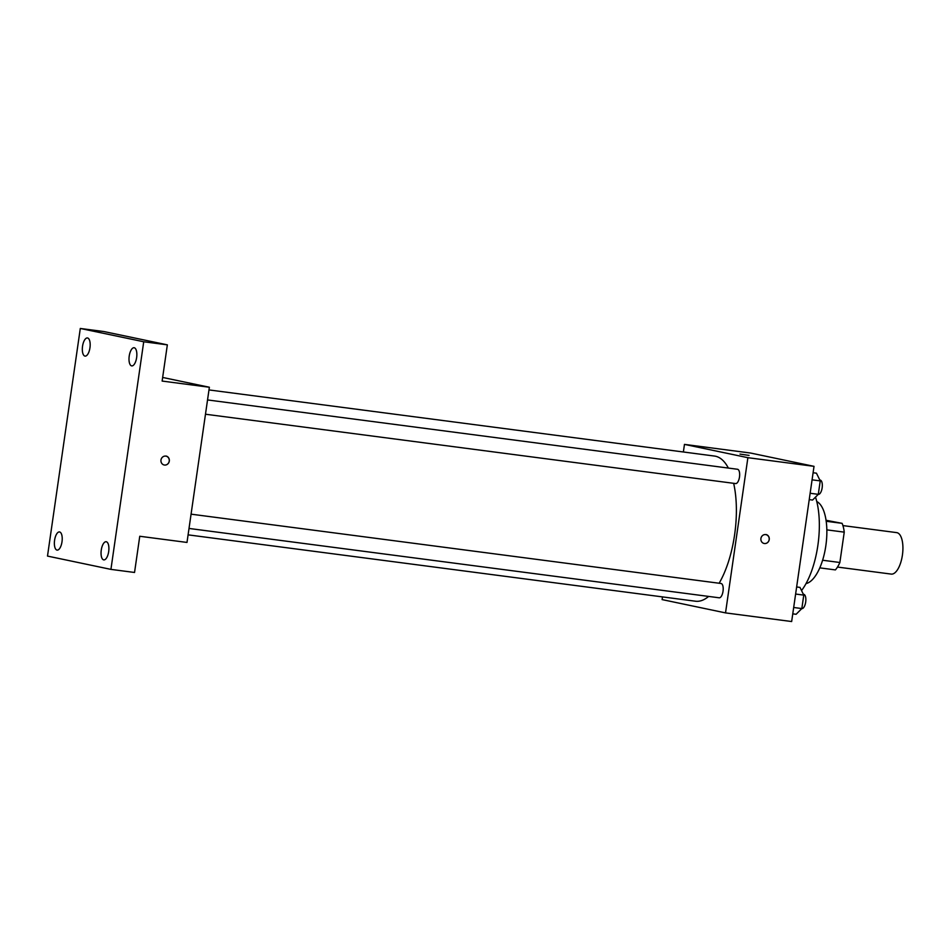 <?xml version="1.0" encoding="UTF-8"?>
<svg xmlns="http://www.w3.org/2000/svg" width="950" height="950" viewBox="0 0 950 950"><rect width="100%" height="100%" fill="white"/><g stroke="black" fill="none" stroke-linecap="round" stroke-linejoin="round"><path stroke-width="1.43" d="M890.969 574.049A20.912 8.621 -82.5 0 0 891.242 574.097A20.912 8.621 -82.5 0 0 902.5 554.479A20.912 8.621 -82.5 0 0 896.669 532.617L842.911 525.587M826.037 520.268L842.104 523.343A28.084 11.578 -82.5 0 1 844.241 532.143L839.871 562.495A28.084 11.578 -82.5 0 1 835.394 569.905L819.803 567.862M822.617 560.239L839.871 562.495M826.832 529.862L844.241 532.143M826.179 521.265L842.104 523.343M816.762 501.517A41.836 17.242 97.5 0 1 825.835 545.787A41.836 17.242 97.5 0 1 806.028 583.597M815.504 497.123A60.135 24.783 97.5 0 1 817.879 545.324A60.135 24.783 97.5 0 1 801.539 590.567M683.371 451.986L684.463 444.386L750.607 453.043L814.019 466.343L791.659 621.538L725.527 612.893L662.102 599.592L662.494 596.909M684.463 444.386L747.887 457.686L814.019 466.343M747.887 457.686L725.527 612.893M765.985 534.518A4.572 4.168 -78.2 0 1 764.394 543.519A4.572 4.168 -78.2 0 1 760.974 538.139A4.572 4.168 -78.2 0 1 769.156 539.695A4.572 4.168 -78.2 0 1 764.109 543.471M188.088 534.85L695.507 601.219A73.198 30.162 -82.5 0 0 708.629 596.422M719.138 583.241A73.198 30.162 -82.5 0 0 733.661 483.312M728.353 468.065A73.198 30.162 -82.5 0 0 714.495 456.059L208.976 389.928M735.538 483.562A7.22 2.969 -82.5 0 0 735.633 483.574A7.22 2.969 -82.5 0 0 739.516 476.805A7.22 2.969 -82.5 0 0 737.497 469.264L207.539 399.938M719.079 597.788A7.22 2.969 -82.5 0 0 719.174 597.799A7.22 2.969 -82.5 0 0 723.057 591.031A7.22 2.969 -82.5 0 0 721.038 583.49L191.069 514.164M739.991 454.1L749.051 455.406M209.368 387.244L186.996 542.438L139.757 536.263L134.544 572.47L110.924 569.383L47.5 556.082L80.299 328.463L103.918 331.55L167.342 344.85L162.129 381.069L209.368 387.244L162.64 377.447M80.299 328.463L143.723 341.762L167.342 344.85M143.723 341.762L110.924 569.383M166.048 456.036A4.572 4.168 -78.2 0 1 164.457 465.037A4.572 4.168 -78.2 0 1 161.037 459.657A4.572 4.168 -78.2 0 1 169.219 461.213A4.572 4.168 -78.2 0 1 164.172 464.989M89.953 347.807A9.156 3.776 97.5 0 1 85.061 356.108A9.156 3.776 97.5 0 1 82.543 346.251A9.156 3.776 97.5 0 1 87.436 337.951A9.156 3.776 97.5 0 1 89.953 347.807M61.999 541.797A9.156 3.776 97.5 0 1 57.107 550.109A9.156 3.776 97.5 0 1 54.589 540.253A9.156 3.776 97.5 0 1 59.482 531.941A9.156 3.776 97.5 0 1 61.999 541.797M108.68 551.594A9.156 3.776 97.5 0 1 103.788 559.894A9.156 3.776 97.5 0 1 101.27 550.038A9.156 3.776 97.5 0 1 106.163 541.726A9.156 3.776 97.5 0 1 108.68 551.594M136.634 357.592A9.156 3.776 97.5 0 1 131.741 365.904A9.156 3.776 97.5 0 1 129.224 356.036A9.156 3.776 97.5 0 1 134.116 347.736A9.156 3.776 97.5 0 1 136.634 357.592M796.646 586.969L799.983 587.397L803.771 595.116L801.836 608.558L796.112 614.282L792.775 613.842M795.625 594.047L803.771 595.116M793.689 607.489L801.836 608.558M801.836 608.617L801.788 608.606A7.22 2.969 -82.5 0 0 801.836 608.617A7.22 2.969 -82.5 0 0 805.719 601.849A7.22 2.969 -82.5 0 0 803.712 594.308L803.356 594.261M813.105 472.744L816.442 473.183L820.23 480.89L818.294 494.332L812.571 500.056L809.234 499.617M812.084 479.833L820.23 480.89M810.148 493.264L818.294 494.332M818.294 494.392L818.247 494.38A7.22 2.969 -82.5 0 0 818.294 494.392A7.22 2.969 -82.5 0 0 822.178 487.623A7.22 2.969 -82.5 0 0 820.171 480.082L819.814 480.035M891.242 574.097L837.496 567.067M205.473 414.224L735.633 483.574M189.014 528.449L719.174 597.799"/></g></svg>
